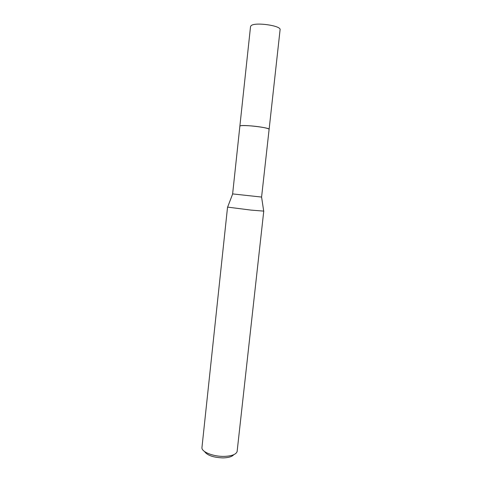 <?xml version="1.0" encoding="UTF-8"?>
<svg xmlns="http://www.w3.org/2000/svg" width="482" height="482" viewBox="0 0 482 482"><rect width="100%" height="100%" fill="white"/><g stroke="black" fill="none" stroke-linecap="round" stroke-linejoin="round"><path stroke-width="0.72" d="M239.873 126.182L239.873 126.127C239.632 125.163 249.917 125.489 258.936 126.784C265.431 127.742 268.823 128.586 269.113 129.315L261.587 197.066L263.69 211.032M239.879 126.164C239.379 125.151 249.778 125.459 258.942 126.772C265.582 127.754 268.968 128.61 269.107 129.345L269.119 129.309C270.215 127.766 244.181 124.561 240.446 125.79L239.873 126.127L232.625 193.915L261.587 197.066M227.631 207.115L250.953 210.098L263.702 211.11M227.546 207.146L201.922 447.82C201.819 452.05 213.406 456.641 224.052 456.388C231.559 456.123 235.909 454.544 237.108 451.64L263.762 211.08M204.549 451.526C207.296 455.43 213.478 457.557 223.082 457.9C228.528 457.743 232.083 456.677 233.746 454.701M239.873 126.127L250.538 26.546L251.182 25.606C255.225 21.901 281.47 25.703 280.084 29.757L269.119 129.309M232.679 193.927L227.6 207.188"/></g></svg>
